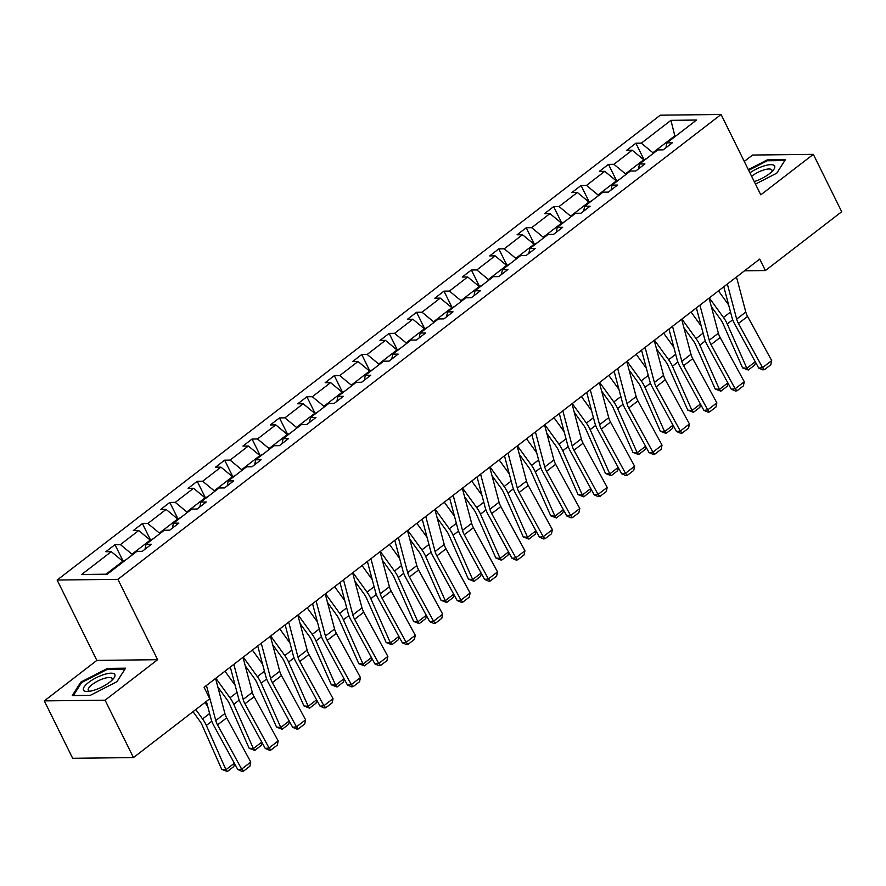 <?xml version="1.0" encoding="UTF-8"?>
<svg xmlns="http://www.w3.org/2000/svg" width="886" height="886" viewBox="0 0 886 886"><rect width="100%" height="100%" fill="white"/><g stroke="black" fill="none" stroke-linecap="round" stroke-linejoin="round"><path stroke-width="1.33" d="M44.3 700.892L105.091 700.195L157.63 659.693L96.851 660.402L44.3 700.892L72.663 758.294L133.454 757.585L209.76 698.777L204.09 687.292L759.723 259.077L765.393 270.551L841.7 211.743L813.337 154.341L752.546 155.05L744.273 161.429M96.851 660.402L57.136 580.042L660.28 115.191L721.071 114.482L117.916 579.333L57.136 580.042M105.091 700.195L133.454 757.585M123.187 561.923L122.844 561.226L106.021 574.206M122.844 561.226L111.271 551.668L105.844 551.723L114.981 544.68L123.143 561.192M675.165 136.51L674.822 135.824L652.893 152.724L641.32 143.167L670.923 120.341L696.54 120.042L666.925 142.867L672.363 142.801L663.215 149.845L657.789 149.911L639.515 163.999L644.942 163.932L635.805 170.976L630.378 171.031L612.093 185.119L617.531 185.063L608.394 192.107L602.956 192.162L584.682 206.25L590.109 206.194L580.972 213.238L575.546 213.293L557.261 227.381L562.699 227.314L553.562 234.358L548.124 234.425L529.85 248.512L535.277 248.445L526.14 255.489L520.713 255.556L502.428 269.643L507.866 269.577L498.729 276.62L493.292 276.687L475.018 290.774L480.445 290.708L471.308 297.751L465.881 297.818L447.596 311.905L453.034 311.839L443.897 318.882L438.459 318.938L420.185 333.025L425.612 332.97L416.475 340.014L411.049 340.069L392.764 354.156L398.202 354.101L389.065 361.134L383.627 361.2L365.353 375.287L370.78 375.221L361.643 382.265L356.216 382.331L337.943 396.419L343.369 396.352L334.232 403.396L328.795 403.462L310.521 417.55L315.948 417.483L306.811 424.527L301.384 424.593L283.11 438.681L288.537 438.614L279.4 445.658L273.962 445.724L255.689 459.812L261.115 459.745L251.978 466.789L246.552 466.844L228.278 480.932L233.705 480.876L224.568 487.92L219.13 487.976L200.856 502.063L206.283 502.008L197.146 509.04L191.719 509.107L173.446 523.194L178.872 523.128L169.735 530.171L164.298 530.238L146.024 544.325L151.451 544.259L142.314 551.302L136.887 551.369L107.272 574.183L81.667 574.482L111.271 551.668M150.609 540.792L150.266 540.095L131.992 554.182L120.418 544.624L114.981 544.68M120.418 544.624L138.692 530.537L133.265 530.603L142.402 523.56L150.554 540.061M178.02 519.661L177.676 518.975L159.402 533.051L147.829 523.493L142.402 523.56M147.829 523.493L166.103 509.406L160.676 509.472L169.813 502.428L177.975 518.93M205.441 498.53L205.098 497.843L186.824 511.931L175.251 502.362L169.813 502.428M175.251 502.362L193.525 488.275L188.098 488.341L197.235 481.297L205.386 497.799M232.852 477.399L232.509 476.712L214.235 490.8L202.661 481.231L197.235 481.297M202.661 481.231L220.935 467.143L215.508 467.21L224.645 460.166L232.808 476.668M260.274 456.279L259.93 455.581L241.656 469.669L230.083 460.1L224.645 460.166M230.083 460.1L248.357 446.012L242.93 446.079L252.067 439.035L260.218 455.548M287.684 435.148L287.341 434.45L269.067 448.537L257.494 438.969L252.067 439.035M257.494 438.969L275.767 424.892L270.341 424.948L279.478 417.904L287.64 434.417M315.106 414.017L314.763 413.319L296.489 427.406L284.904 417.849L279.478 417.904M284.904 417.849L303.189 403.761L297.762 403.817L306.899 396.773L315.051 413.286M342.517 392.886L342.173 392.188L323.899 406.275L312.326 396.718L306.899 396.773M312.326 396.718L330.6 382.63L325.173 382.697L334.31 375.653L342.472 392.155M369.938 371.755L369.595 371.068L351.321 385.144L339.737 375.586L334.31 375.653M339.737 375.586L358.022 361.499L352.584 361.566L361.732 354.522L369.883 371.024M397.349 350.623L397.006 349.937L378.732 364.024L367.158 354.455L361.732 354.522M367.158 354.455L385.432 340.368L380.005 340.434L389.142 333.391L397.305 349.892M424.771 329.492L424.427 328.806L406.142 342.893L394.569 333.324L389.142 333.391M394.569 333.324L412.854 319.237L407.416 319.303L416.564 312.26L424.715 328.761M452.181 308.372L451.838 307.675L433.564 321.762L421.991 312.193L416.564 312.26M421.991 312.193L440.264 298.106L434.838 298.172L443.975 291.129L452.137 307.641M479.603 287.241L479.26 286.543L460.975 300.631L449.401 291.073L443.975 291.129M449.401 291.073L467.686 276.986L462.248 277.041L471.396 269.997L479.547 286.51M507.013 266.11L506.67 265.412L488.396 279.5L476.823 269.942L471.396 269.997M476.823 269.942L495.097 255.855L489.67 255.91L498.807 248.866L506.969 265.379M534.435 244.979L534.092 244.281L515.807 258.369L504.234 248.811L498.807 248.866M504.234 248.811L522.519 234.724L517.081 234.79L526.229 227.746L534.38 244.248M561.846 223.848L561.502 223.161L543.229 237.238L531.655 227.68L526.229 227.746M531.655 227.68L549.929 213.592L544.502 213.659L553.639 206.615L561.802 223.117M589.268 202.717L588.924 202.03L570.639 216.118L559.066 206.549L553.639 206.615M559.066 206.549L577.351 192.461L571.913 192.528L581.061 185.484L589.212 201.986M616.678 181.586L616.335 180.899L598.061 194.986L586.488 185.418L581.061 185.484M586.488 185.418L604.761 171.33L599.335 171.397L608.472 164.353L616.634 180.866M644.1 160.466L643.757 159.768L625.472 173.855L613.898 164.287L608.472 164.353M613.898 164.287L632.183 150.199L626.745 150.266L635.893 143.222L644.044 159.735M641.32 143.167L635.893 143.222M144.994 549.242L146.024 544.325M132.335 554.88L131.992 554.182M150.266 540.095L138.692 530.537M172.405 528.111L173.446 523.194M159.746 533.749L159.402 533.051M177.676 518.975L166.103 509.406M199.826 506.98L200.856 502.063M187.167 512.617L186.824 511.931M205.098 497.843L193.525 488.275M227.237 485.849L228.278 480.932M214.578 491.486L214.235 490.8M232.509 476.712L220.935 467.143M254.659 464.729L255.689 459.812M242 470.366L241.656 469.669M259.93 455.581L248.357 446.012M282.069 443.598L283.11 438.681M269.41 449.235L269.067 448.537M287.341 434.45L275.767 424.892M309.491 422.467L310.521 417.55M296.821 428.104L296.489 427.406M314.763 413.319L303.189 403.761M336.901 401.336L337.943 396.419M324.243 406.973L323.899 406.275M342.173 392.188L330.6 382.63M364.323 380.205L365.353 375.287M351.653 385.842L351.321 385.144M369.595 371.068L358.022 361.499M391.734 359.074L392.764 354.156M379.075 364.711L378.732 364.024M397.006 349.937L385.432 340.368M419.156 337.943L420.185 333.025M406.486 343.58L406.142 342.893M424.427 328.806L412.854 319.237M446.566 316.823L447.596 311.905M433.907 322.46L433.564 321.762M451.838 307.675L440.264 298.106M473.988 295.691L475.018 290.774M461.318 301.329L460.975 300.631M479.26 286.543L467.686 276.986M501.398 274.56L502.428 269.643M488.74 280.197L488.396 279.5M506.67 265.412L495.097 255.855M528.82 253.429L529.85 248.512M516.15 259.066L515.807 258.369M534.092 244.281L522.519 234.724M556.231 232.298L557.261 227.381M543.572 237.935L543.229 237.238M561.502 223.161L549.929 213.592M583.652 211.167L584.682 206.25M570.983 216.804L570.639 216.118M588.924 202.03L577.351 192.461M611.063 190.036L612.093 185.119M598.404 195.673L598.061 194.986M616.335 180.899L604.761 171.33M638.485 168.916L639.515 163.999M625.815 174.553L625.472 173.855M643.757 159.768L632.183 150.199M665.895 147.785L666.925 142.867M157.63 659.693L117.916 579.333M721.071 114.482L760.786 194.842L813.337 154.341M744.506 270.795L765.393 270.551M653.237 153.422L652.893 152.724M676.084 135.802L674.822 135.824L670.923 120.341M755.47 184.1L776.789 173.147L785.395 159.668L767.331 159.879L748.327 169.636M125.579 668.177L107.516 668.387L80.847 682.087L72.242 695.576L90.306 695.366L116.974 681.666L125.579 668.177M767.763 160.743L767.331 159.879M107.948 669.262L107.516 668.387M81.324 683.04L80.847 682.087M736.476 276.986L745.802 312.049A13.467 6.944 -127.6 0 0 747.585 316.402L771.695 360.602L762.558 367.646L764.396 369.695L762.868 369.883L758.726 368.1L734.605 323.899A20.201 10.422 52.4 0 1 731.936 317.376L723.796 286.754M758.726 368.1L762.558 367.646L738.448 323.445A13.467 6.944 -127.6 0 1 736.665 319.093L727.34 284.029M771.695 360.602L770.798 364.766L764.396 369.695M711.325 306.622L720.484 319.281A13.467 6.944 52.4 0 1 722.998 323.623L742.601 367.878L746.843 368.244L727.251 323.988A20.201 10.422 -127.6 0 0 723.474 317.476L709.321 297.917M728.624 304.928L718.457 290.874M646.813 158.373L643.823 159.901M755.592 362.363L754.662 365.121L748.26 370.049L742.601 367.878M748.26 370.049L746.843 368.244L755.26 361.754M709.066 298.117L718.391 333.18A13.467 6.944 -127.6 0 0 720.163 337.533L744.284 381.733L735.147 388.766L736.986 390.826L735.446 391.014L731.304 389.231L707.194 345.031A20.201 10.422 52.4 0 1 704.525 338.507L696.374 307.885M731.304 389.231L735.147 388.766L711.026 344.576A13.467 6.944 -127.6 0 1 709.243 340.224L699.918 305.161M744.284 381.733L743.387 385.897L736.986 390.826M681.644 319.248L690.969 354.3A13.467 6.944 -127.6 0 0 692.752 358.664L716.863 402.853L707.726 409.897L709.564 411.957L708.036 412.145L703.894 410.362L679.772 366.162A20.201 10.422 52.4 0 1 677.103 359.627L668.963 329.016M703.894 410.362L707.726 409.897L683.615 365.708A13.467 6.944 -127.6 0 1 681.832 361.344L672.507 326.292M716.863 402.853L715.966 407.028L709.564 411.957M683.914 327.754L693.062 340.412A13.467 6.944 52.4 0 1 695.588 344.754L715.19 388.998L719.432 389.375L699.829 345.119A20.201 10.422 -127.6 0 0 696.053 338.596L681.899 319.049M701.214 326.059L691.036 312.005M619.403 179.493L616.401 181.032M728.17 383.494L727.24 386.252L720.85 391.18L715.19 388.998M720.85 391.18L719.432 389.375L727.838 382.885M656.493 348.885L665.652 361.532A13.467 6.944 52.4 0 1 668.166 365.885L687.769 410.129L692.01 410.495L672.419 366.25A20.201 10.422 -127.6 0 0 668.642 359.727L654.488 340.18M673.792 347.19L663.625 333.136M591.981 200.624L588.991 202.163M700.76 404.625L699.829 407.383L693.428 412.311L687.769 410.129M693.428 412.311L692.01 410.495L700.427 404.016M754.241 181.597A17.51 5.427 -26.3 0 0 773.256 170.167A17.51 5.427 -26.3 0 0 774.508 165.826A17.51 5.427 -26.3 0 0 749.91 172.848M771.695 171.829A13.257 4.109 -26.3 0 0 771.872 170.046A13.257 4.109 -26.3 0 0 771.761 169.868A13.257 4.109 -26.3 0 0 763.533 170.034A13.257 4.109 -26.3 0 0 751.627 176.303M748.659 170.322L767.287 160.754L784.786 160.543L776.734 173.18M114.693 674.346A17.51 5.427 -26.3 0 0 95.954 677.868A17.51 5.427 -26.3 0 0 83.583 690.327A17.51 5.427 -26.3 0 0 87.537 691.49A17.51 5.427 -26.3 0 0 113.452 678.687A17.51 5.427 -26.3 0 0 114.693 674.346M111.88 680.348A13.257 4.109 -26.3 0 0 112.057 678.554A13.257 4.109 -26.3 0 0 111.946 678.377A13.257 4.109 -26.3 0 0 98.058 680.891A13.257 4.109 -26.3 0 0 88.29 690.305A13.257 4.109 -26.3 0 0 88.39 690.482A13.257 4.109 -26.3 0 0 89.807 691.246M73.328 695.565L81.634 682.541L107.472 669.273L124.981 669.063L116.919 681.699M654.233 340.368L663.559 375.431A13.467 6.944 -127.6 0 0 665.331 379.784L689.452 423.984L680.315 431.028L682.154 433.088L680.614 433.276L676.472 431.493L652.362 387.293A20.201 10.422 52.4 0 1 649.693 380.758L641.542 350.147M676.472 431.493L680.315 431.028L656.194 386.828A13.467 6.944 -127.6 0 1 654.411 382.475L645.097 347.412M689.452 423.984L688.555 428.159L682.154 433.088M629.082 370.016L638.23 382.663A13.467 6.944 52.4 0 1 640.755 387.016L660.358 431.26L664.6 431.626L644.997 387.381A20.201 10.422 -127.6 0 0 641.22 380.858L627.067 361.311M646.381 368.31L636.203 354.267M564.57 221.755L561.569 223.294M673.338 425.756L672.408 428.514L666.017 433.442L660.358 431.26M666.017 433.442L664.6 431.626L673.017 425.147M626.812 361.499L636.137 396.563A13.467 6.944 -127.6 0 0 637.92 400.915L662.03 445.115L652.893 452.159L654.743 454.219L653.203 454.396L649.061 452.624L624.94 408.424A20.201 10.422 52.4 0 1 622.271 401.89L614.131 371.278M649.061 452.624L652.893 452.159L628.783 407.959A13.467 6.944 -127.6 0 1 627 403.606L617.675 368.543M662.03 445.115L661.133 449.291L654.743 454.219M601.66 391.147L610.819 403.794A13.467 6.944 52.4 0 1 613.333 408.136L632.936 452.392L637.178 452.757L617.586 408.512A20.201 10.422 -127.6 0 0 613.81 401.989L599.656 382.431M618.96 389.441L608.793 375.387M537.149 242.886L534.158 244.425M645.927 446.887L644.997 449.645L638.596 454.573L632.936 452.392M638.596 454.573L637.178 452.757L645.595 446.278M599.401 382.63L608.726 417.694A13.467 6.944 -127.6 0 0 610.498 422.046L634.62 466.246L625.483 473.29L627.321 475.35L625.782 475.527L621.64 473.755L597.529 429.555A20.201 10.422 52.4 0 1 594.86 423.021L586.72 392.409M621.64 473.755L625.483 473.29L601.361 429.09A13.467 6.944 -127.6 0 1 599.578 424.737L590.264 389.674M634.62 466.246L633.723 470.411L627.321 475.35M574.25 412.267L583.398 424.926A13.467 6.944 52.4 0 1 585.923 429.267L605.526 473.523L609.767 473.888L590.165 429.632A20.201 10.422 -127.6 0 0 586.388 423.12L572.234 403.562M591.549 410.572L581.371 396.518M509.738 264.017L506.737 265.556M618.517 468.018L617.575 470.765L611.185 475.704L605.526 473.523M611.185 475.704L609.767 473.888L618.184 467.409M571.979 403.761L581.305 438.825A13.467 6.944 -127.6 0 0 583.088 443.177L607.198 487.378L598.061 494.421L599.911 496.47L598.371 496.658L594.229 494.875L570.108 450.686A20.201 10.422 52.4 0 1 567.439 444.152L559.299 413.54M594.229 494.875L598.061 494.421L573.951 450.221A13.467 6.944 -127.6 0 1 572.168 445.868L562.843 410.805M607.198 487.378L606.301 491.542L599.911 496.47M544.569 424.892L553.894 459.956A13.467 6.944 -127.6 0 0 555.666 464.308L579.787 508.509L570.65 515.552L572.489 517.601L570.949 517.789L566.807 516.006L542.697 471.806A20.201 10.422 52.4 0 1 540.028 465.283L531.888 434.661M566.807 516.006L570.65 515.552L546.529 471.352A13.467 6.944 -127.6 0 1 544.746 467L535.432 431.936M579.787 508.509L578.89 512.673L572.489 517.601M517.147 446.023L526.472 481.087A13.467 6.944 -127.6 0 0 528.255 485.439L552.366 529.64L543.229 536.672L545.078 538.732L543.539 538.921L539.397 537.137L515.275 492.937A20.201 10.422 52.4 0 1 512.606 486.414L504.466 455.792M539.397 537.137L543.229 536.672L519.118 492.483A13.467 6.944 -127.6 0 1 517.335 488.131L508.01 453.067M552.366 529.64L551.469 533.804L545.078 538.732M489.736 467.155L499.062 502.207A13.467 6.944 -127.6 0 0 500.834 506.57L524.955 550.76L515.818 557.803L517.657 559.863L516.128 560.052L511.975 558.269L487.865 514.068A20.201 10.422 52.4 0 1 485.196 507.534L477.056 476.923M511.975 558.269L515.818 557.803L491.697 513.614A13.467 6.944 -127.6 0 1 489.925 509.251L480.6 474.187M524.955 550.76L524.058 554.935L517.657 559.863M462.315 488.275L471.64 523.338A13.467 6.944 -127.6 0 0 473.423 527.691L497.533 571.891L488.396 578.935L490.246 580.995L488.707 581.183L484.564 579.4L460.443 535.199A20.201 10.422 52.4 0 1 457.774 528.665L449.634 498.054M484.564 579.4L488.396 578.935L464.286 534.734A13.467 6.944 -127.6 0 1 462.503 530.382L453.178 495.318M497.533 571.891L496.636 576.066L490.246 580.995M434.904 509.406L444.229 544.469A13.467 6.944 -127.6 0 0 446.001 548.822L470.123 593.022L460.986 600.066L462.824 602.126L461.296 602.303L457.143 600.531L433.032 556.33A20.201 10.422 52.4 0 1 430.363 549.796L422.223 519.185M457.143 600.531L460.986 600.066L436.864 555.865A13.467 6.944 -127.6 0 1 435.092 551.513L425.767 516.449M470.123 593.022L469.226 597.197L462.824 602.126M407.482 530.537L416.808 565.6A13.467 6.944 -127.6 0 0 418.591 569.953L442.701 614.153L433.564 621.197L435.414 623.257L433.874 623.434L429.732 621.662L405.611 577.462A20.201 10.422 52.4 0 1 402.942 570.927L394.802 540.316M429.732 621.662L433.564 621.197L409.454 576.996A13.467 6.944 -127.6 0 1 407.671 572.644L398.346 537.58M442.701 614.153L441.804 618.317L435.414 623.257M380.072 551.668L389.397 586.731A13.467 6.944 -127.6 0 0 391.169 591.084L415.29 635.284L406.153 642.328L407.992 644.377L406.464 644.565L402.31 642.782L378.2 598.593A20.201 10.422 52.4 0 1 375.531 592.058L367.391 561.447M402.31 642.782L406.153 642.328L382.032 598.128A13.467 6.944 -127.6 0 1 380.26 593.775L370.935 558.712M415.29 635.284L414.393 639.448L407.992 644.377M352.65 572.799L361.975 607.862A13.467 6.944 -127.6 0 0 363.758 612.215L387.869 656.415L378.732 663.459L380.581 665.508L379.042 665.696L374.9 663.913L350.778 619.713A20.201 10.422 52.4 0 1 348.109 613.19L339.969 582.567M374.9 663.913L378.732 663.459L354.621 619.259A13.467 6.944 -127.6 0 1 352.838 614.906L343.513 579.843M387.869 656.415L386.972 660.579L380.581 665.508M325.24 593.93L334.565 628.994A13.467 6.944 -127.6 0 0 336.337 633.346L360.458 677.546L351.321 684.579L353.16 686.639L351.631 686.827L347.478 685.044L323.368 640.844A20.201 10.422 52.4 0 1 320.699 634.321L312.559 603.698M347.478 685.044L351.321 684.579L327.2 640.39A13.467 6.944 -127.6 0 1 325.428 636.037L316.103 600.974M360.458 677.546L359.561 681.711L353.16 686.639M297.818 615.061L307.143 650.114A13.467 6.944 -127.6 0 0 308.926 654.477L333.036 698.666L323.899 705.71L325.749 707.77L324.21 707.958L320.067 706.175L295.946 661.975A20.201 10.422 52.4 0 1 293.277 655.441L285.137 624.829M320.067 706.175L323.899 705.71L299.789 661.521A13.467 6.944 -127.6 0 1 298.006 657.157L288.681 622.094M333.036 698.666L332.139 702.842L325.749 707.77M270.407 636.181L279.732 671.245A13.467 6.944 -127.6 0 0 281.515 675.597L305.626 719.797L296.489 726.841L298.327 728.901L296.799 729.089L292.646 727.306L268.536 683.106A20.201 10.422 52.4 0 1 265.866 676.572L257.726 645.96M292.646 727.306L296.489 726.841L272.367 682.641A13.467 6.944 -127.6 0 1 270.595 678.288L261.27 643.225M305.626 719.797L304.729 723.973L298.327 728.901M242.986 657.312L252.311 692.376A13.467 6.944 -127.6 0 0 254.094 696.728L278.204 740.929L269.067 747.972L270.917 750.032L269.377 750.209L265.235 748.437L241.114 704.237A20.201 10.422 52.4 0 1 238.445 697.703L230.305 667.092M265.235 748.437L269.067 747.972L244.957 703.772A13.467 6.944 -127.6 0 1 243.174 699.419L233.849 664.356M278.204 740.929L277.307 745.104L270.917 750.032M215.575 678.443L224.9 713.507A13.467 6.944 -127.6 0 0 226.683 717.859L250.793 762.06L241.656 769.103L243.495 771.163L241.967 771.341L237.813 769.569L213.703 725.368A20.201 10.422 52.4 0 1 211.034 718.834L206.394 701.38M237.813 769.569L241.656 769.103L217.535 724.903A13.467 6.944 -127.6 0 1 215.763 720.551L206.438 685.487M250.793 762.06L249.896 766.224L243.495 771.163M546.828 433.398L555.987 446.057A13.467 6.944 52.4 0 1 558.501 450.398L578.104 494.654L582.357 495.019L562.754 450.764A20.201 10.422 -127.6 0 0 558.977 444.251L544.824 424.693M564.127 431.703L553.96 417.649M482.316 285.148L479.326 286.676M591.095 489.138L590.165 491.896L583.763 496.825L578.104 494.654M583.763 496.825L582.357 495.019L590.763 488.529M519.418 454.529L528.565 467.188A13.467 6.944 52.4 0 1 531.091 471.529L550.693 515.785L554.935 516.15L535.332 471.895A20.201 10.422 -127.6 0 0 531.556 465.383L517.402 445.824M536.717 452.835L526.539 438.78M454.906 306.279L451.904 307.807M563.684 510.27L562.743 513.027L556.353 517.956L550.693 515.785M556.353 517.956L554.935 516.15L563.352 509.66M491.996 475.66L501.155 488.308A13.467 6.944 52.4 0 1 503.669 492.66L523.272 536.905L527.524 537.281L507.922 493.026A20.201 10.422 -127.6 0 0 504.145 486.503L489.991 466.955M509.295 473.966L499.128 459.912M427.484 327.399L424.494 328.939M536.263 531.401L535.332 534.158L528.931 539.087L523.272 536.905M528.931 539.087L527.524 537.281L535.93 530.792M464.585 496.791L473.733 509.439A13.467 6.944 52.4 0 1 476.258 513.791L495.861 558.036L500.103 558.401L480.5 514.157A20.201 10.422 -127.6 0 0 476.723 507.634L462.57 488.086M481.884 495.097L471.706 481.043M400.073 348.53L397.072 350.07M508.852 552.532L507.922 555.289L501.52 560.218L495.861 558.036M501.52 560.218L500.103 558.401L508.52 551.923M437.163 517.922L446.322 530.57A13.467 6.944 52.4 0 1 448.848 534.923L468.439 579.167L472.692 579.533L453.089 535.288A20.201 10.422 -127.6 0 0 449.313 528.765L435.159 509.217M454.463 516.217L444.296 502.174M372.652 369.661L369.661 371.201M481.43 573.663L480.5 576.421L474.099 581.349L468.439 579.167M474.099 581.349L472.692 579.533L481.098 573.054M409.753 539.053L418.912 551.701A13.467 6.944 52.4 0 1 421.426 556.043L441.029 600.298L445.27 600.664L425.668 556.419A20.201 10.422 -127.6 0 0 421.891 549.896L407.737 530.337M427.052 537.348L416.874 523.294M345.241 390.792L342.24 392.332M454.02 594.794L453.089 597.552L446.688 602.48L441.029 600.298M446.688 602.48L445.27 600.664L453.687 594.185M382.331 560.173L391.49 572.832A13.467 6.944 52.4 0 1 394.015 577.174L413.607 621.429L417.86 621.795L398.257 577.539A20.201 10.422 -127.6 0 0 394.48 571.027L380.327 551.469M399.63 558.479L389.463 544.425M317.819 411.924L314.829 413.463M426.598 615.925L425.668 618.672L419.266 623.611L413.607 621.429M419.266 623.611L417.86 621.795L426.266 615.316M354.921 581.305L364.08 593.963A13.467 6.944 52.4 0 1 366.594 598.305L386.196 642.56L390.438 642.926L370.835 598.67A20.201 10.422 -127.6 0 0 367.059 592.158L352.905 572.6M372.22 579.61L362.053 565.556M290.409 433.055L287.407 434.583M399.187 637.045L398.257 639.803L391.856 644.731L386.196 642.56M391.856 644.731L390.438 642.926L398.855 636.436M327.499 602.436L336.658 615.094A13.467 6.944 52.4 0 1 339.183 619.436L358.775 663.692L363.027 664.057L343.425 619.801A20.201 10.422 -127.6 0 0 339.648 613.289L325.494 593.731M344.798 600.741L334.631 586.687M262.987 454.186L259.997 455.714M371.766 658.176L370.835 660.934L364.434 665.862L358.775 663.692M364.434 665.862L363.027 664.057L371.433 657.567M300.088 623.567L309.247 636.214A13.467 6.944 52.4 0 1 311.761 640.567L331.364 684.812L335.606 685.188L316.014 640.932A20.201 10.422 -127.6 0 0 312.226 634.409L298.073 614.862M317.387 621.872L307.22 607.818M235.576 475.306L232.575 476.845M344.355 679.307L343.425 682.065L337.023 686.993L331.364 684.812M337.023 686.993L335.606 685.188L344.023 678.698M272.666 644.698L281.826 657.346A13.467 6.944 52.4 0 1 284.351 661.698L303.942 705.943L308.195 706.308L288.592 662.063A20.201 10.422 -127.6 0 0 284.816 655.54L270.662 635.993M289.966 643.003L279.799 628.949M208.155 496.437L205.164 497.976M316.933 700.438L316.003 703.196L309.613 708.124L303.942 705.943M309.613 708.124L308.195 706.308L316.601 699.829M245.256 665.829L254.415 678.477A13.467 6.944 52.4 0 1 256.929 682.829L276.532 727.074L280.773 727.439L261.182 683.195A20.201 10.422 -127.6 0 0 257.394 676.671L243.24 657.113M262.555 664.123L252.388 650.08M180.744 517.568L177.754 519.107M289.523 721.569L288.592 724.327L282.191 729.256L276.532 727.074M282.191 729.256L280.773 727.439L289.19 720.96M217.834 686.96L226.993 699.608A13.467 6.944 52.4 0 1 229.518 703.949L249.11 748.205L253.363 748.57L233.76 704.326A20.201 10.422 -127.6 0 0 229.983 697.803L215.83 678.244M235.133 685.255L224.966 671.2M153.322 538.699L150.332 540.238M262.101 742.701L261.171 745.458L254.78 750.387L249.11 748.205M254.78 750.387L253.363 748.57L261.769 742.091M193.026 711.679L199.583 720.739A13.467 6.944 52.4 0 1 202.097 725.08L221.699 769.336L225.941 769.701L206.349 725.446A20.201 10.422 -127.6 0 0 202.562 718.934L195.773 709.553M207.723 706.386L204.921 702.509M125.912 559.83L122.921 561.37M234.69 763.821L233.76 766.578L227.359 771.518L221.699 769.336M227.359 771.518L225.941 769.701L234.358 763.223M745.802 312.049L736.665 319.093M747.585 316.402L738.448 323.445M727.251 323.988L732.711 319.78M723.474 317.476L730.518 312.038M718.391 333.18L709.243 340.224M720.163 337.533L711.026 344.576M690.969 354.3L681.832 361.344M692.752 358.664L683.615 365.708M699.829 345.119L705.289 340.911M696.053 338.596L703.096 333.169M672.419 366.25L677.879 362.042M668.642 359.727L675.686 354.3M663.559 375.431L654.411 382.475M665.331 379.784L656.194 386.828M644.997 387.381L650.457 383.173M641.22 380.858L648.275 375.431M636.137 396.563L627 403.606M637.92 400.915L628.783 407.959M617.586 408.512L623.046 404.304M613.81 401.989L620.853 396.563M608.726 417.694L599.578 424.737M610.498 422.046L601.361 429.09M590.165 429.632L595.625 425.435M586.388 423.12L593.443 417.683M581.305 438.825L572.168 445.868M583.088 443.177L573.951 450.221M553.894 459.956L544.746 467M555.666 464.308L546.529 471.352M526.472 481.087L517.335 488.131M528.255 485.439L519.118 492.483M499.062 502.207L489.925 509.251M500.834 506.57L491.697 513.614M471.64 523.338L462.503 530.382M473.423 527.691L464.286 534.734M444.229 544.469L435.092 551.513M446.001 548.822L436.864 555.865M416.808 565.6L407.671 572.644M418.591 569.953L409.454 576.996M389.397 586.731L380.26 593.775M391.169 591.084L382.032 598.128M361.975 607.862L352.838 614.906M363.758 612.215L354.621 619.259M334.565 628.994L325.428 636.037M336.337 633.346L327.2 640.39M307.143 650.114L298.006 657.157M308.926 654.477L299.789 661.521M279.732 671.245L270.595 678.288M281.515 675.597L272.367 682.641M252.311 692.376L243.174 699.419M254.094 696.728L244.957 703.772M224.9 713.507L215.763 720.551M226.683 717.859L217.535 724.903M562.754 450.764L568.214 446.555M558.977 444.251L566.021 438.814M535.332 471.895L540.792 467.686M531.556 465.383L538.61 459.945M507.922 493.026L513.382 488.817M504.145 486.503L511.189 481.076M480.5 514.157L485.96 509.948M476.723 507.634L483.778 502.207M453.089 535.288L458.549 531.079M449.313 528.765L456.356 523.338M425.668 556.419L431.128 552.211M421.891 549.896L428.946 544.469M398.257 577.539L403.717 573.331M394.48 571.027L401.524 565.589M370.835 598.67L376.306 594.462M367.059 592.158L374.113 586.72M343.425 619.801L348.885 615.593M339.648 613.289L346.692 607.851M316.014 640.932L321.474 636.724M312.226 634.409L319.281 628.982M288.592 662.063L294.052 657.855M284.816 655.54L291.859 650.114M261.182 683.195L266.642 678.986M257.394 676.671L264.449 671.245M233.76 704.326L239.22 700.117M229.983 697.803L237.027 692.376M206.349 725.446L211.809 721.237M202.562 718.934L209.617 713.496"/></g></svg>
